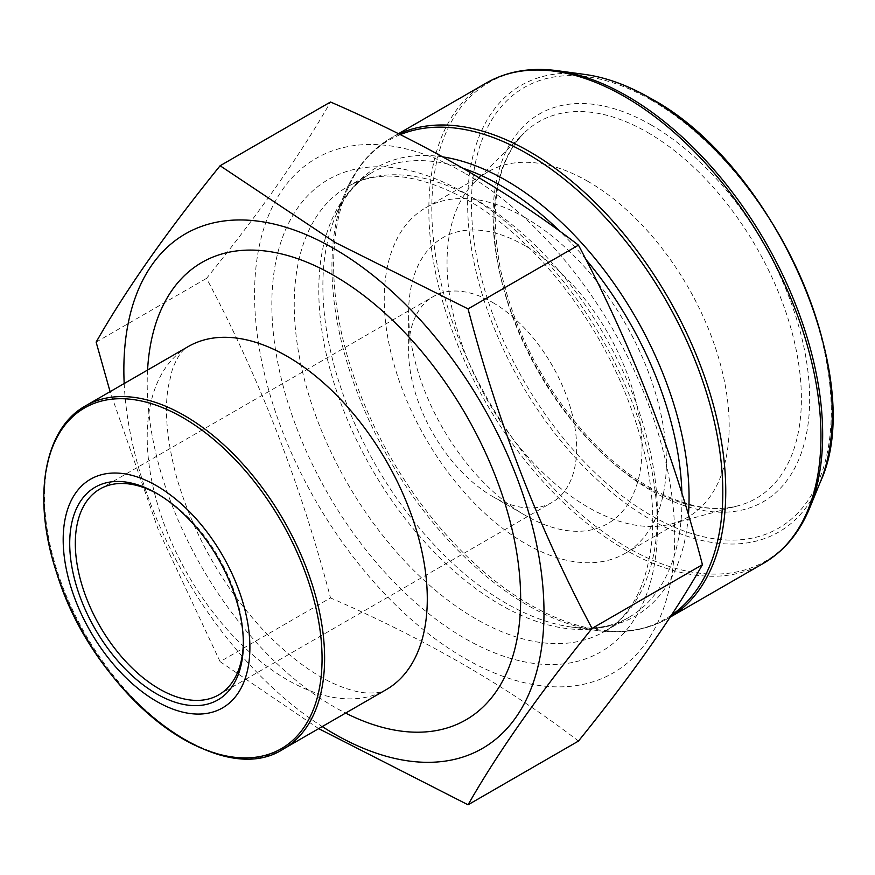 <?xml version="1.0" encoding="UTF-8"?>
<svg xmlns="http://www.w3.org/2000/svg" width="875" height="875" viewBox="0 0 875 875"><rect width="100%" height="100%" fill="white"/><g stroke="black" fill="none" stroke-linecap="round" stroke-linejoin="round"><path stroke-width="0.66" stroke-dasharray="4.38 3.28" d="M318.675 728.634L220.106 661.653L330.509 597.909C300.902 484.63 259.569 378.12 206.533 278.381C259.569 212.822 300.902 154.033 330.509 102.003M220.106 661.653L158.561 530.436L110.097 391.672M96.13 342.125L206.533 278.381M578.462 741.07C507.762 686.722 425.108 639.002 330.509 597.909M525.317 245.875A165.047 95.288 -120 0 0 408.614 313.261A165.047 95.288 -120 0 0 525.317 515.397A165.047 95.288 -120 0 0 642.02 448.011A165.047 95.288 -120 0 0 525.317 245.875M492.647 302.477A118.836 68.611 60 0 1 570.27 407.192A118.836 68.611 60 0 1 552.059 502.414A118.836 68.611 60 0 1 492.647 496.53A118.836 68.611 60 0 1 408.614 350.984A118.836 68.611 60 0 1 433.223 296.592A118.836 68.611 60 0 1 492.647 302.477M464.636 173.108A297.073 171.522 -120 0 0 261.723 361.309A297.073 171.522 -120 0 0 569.669 686.383A297.073 171.522 -120 0 0 667.538 470.039A297.073 171.522 -120 0 0 464.636 173.108M588.109 181.486A199.5 115.183 -120 0 0 488.359 171.609A199.5 115.183 -120 0 0 474.502 182.23A199.5 115.183 -120 0 0 488.359 401.975A199.5 115.183 -120 0 0 671.737 523.852A199.5 115.183 -120 0 0 687.859 517.158A199.5 115.183 -120 0 0 718.441 357.295A199.5 115.183 -120 0 0 588.109 181.486M525.317 217.744A199.5 115.183 -120 0 0 425.567 207.856A199.5 115.183 -120 0 0 425.567 438.233A199.5 115.183 -120 0 0 625.067 553.416A199.5 115.183 -120 0 0 655.648 393.542A199.5 115.183 -120 0 0 525.317 217.744M243.348 642.042A118.836 68.611 -120 0 0 243.359 640.445A118.836 68.611 -120 0 0 159.338 494.911A118.836 68.611 -120 0 0 157.948 494.123M159.338 494.911L156.537 493.292L159.338 494.911M124.184 383.534A297.073 171.522 -120 0 0 322.241 726.578M463.181 168.328A256.812 148.269 -120 0 0 371.973 172.638A256.812 148.269 -120 0 0 371.973 469.175A256.812 148.269 -120 0 0 628.775 617.444A256.812 148.269 -120 0 0 681.888 493.456M585.791 259.306A256.812 148.269 -120 0 0 560.241 231.634M475.836 199.522A256.812 148.269 -120 0 0 347.43 186.802A256.812 148.269 -120 0 0 347.43 483.339A256.812 148.269 -120 0 0 604.242 631.608A256.812 148.269 -120 0 0 643.606 425.819A256.812 148.269 -120 0 0 475.836 199.522M464.636 193.047A272.65 157.412 -120 0 0 297.675 430.588A272.65 157.412 -120 0 0 631.597 623.383A272.65 157.412 -120 0 0 464.636 193.047M442.881 156.909A258.934 149.494 -120 0 0 334.939 217.613A258.934 149.494 -120 0 0 376.512 466.55A258.934 149.494 -120 0 0 571.309 627.025A258.934 149.494 -120 0 0 688.417 514.959M400.269 134.652A276.391 159.578 -120 0 0 344.794 193.528A276.391 159.578 -120 0 0 527.363 605.128A276.391 159.578 -120 0 0 597.1 630.536A276.391 159.578 -120 0 0 671.464 615.103M398.431 133.733L391.059 137.987C370.464 150.052 355.042 168.569 344.794 193.528L334.939 217.613C343.689 196.722 356.037 181.727 371.973 172.638L347.43 186.802C378.383 168.919 418.545 173.414 467.917 200.309C531.519 236.239 595.514 315.328 627.583 398.869C647.128 449.706 655.288 496.311 652.072 538.683C647.314 585.134 631.378 616.109 604.242 631.608L628.775 617.444C612.938 626.697 593.775 629.891 571.309 627.025L597.1 630.536C623.842 634.134 647.588 630.033 668.336 618.231L670.075 617.225A277.277 160.081 60 0 1 668.336 618.231A277.277 160.081 60 0 1 391.059 458.15A277.277 160.081 60 0 1 391.059 137.987A277.277 160.081 60 0 1 398.88 133.952M486.27 83.016A277.277 160.081 -120 0 0 486.259 403.189A277.277 160.081 -120 0 0 763.536 563.27M809.802 507.73A276.391 159.578 60 0 1 627.233 547.466A276.391 159.578 60 0 1 435.039 251.77A276.391 159.578 60 0 1 557.495 70.722M584.905 74.452A257.83 148.859 -120 0 0 470.662 243.359A257.83 148.859 -120 0 0 649.961 519.203A257.83 148.859 -120 0 0 820.269 482.125M651.361 125.081A223.869 129.248 -120 0 0 514.27 320.108A223.869 129.248 -120 0 0 788.452 478.406A223.869 129.248 -120 0 0 651.361 125.081M651.361 100.144A254.406 146.88 60 0 1 807.155 501.67A254.406 146.88 60 0 1 495.567 321.781A254.406 146.88 60 0 1 651.361 100.144M647.664 132.486A217.405 125.519 60 0 1 793.723 338.953A217.405 125.519 60 0 1 738.795 505.575A217.405 125.519 60 0 1 538.956 372.761A217.405 125.519 60 0 1 523.852 133.295A217.405 125.519 60 0 1 647.664 132.486M147.569 370.037A264.064 152.458 -120 0 0 345.614 713.081M188.223 346.566A198.056 114.341 -120 0 0 188.223 575.258A198.056 114.341 -120 0 0 386.269 689.609C383.141 692.267 376.141 693.35 365.258 692.847C358.553 692.3 350.405 690.2 340.823 686.558C317.45 677.6 292.458 659.706 265.858 632.866C223.803 588.23 194.108 536.561 176.772 477.892C167.059 441.656 164.216 411.327 168.23 386.892L172.178 370.147C176.805 357.448 182.153 349.584 188.223 346.566M283.587 748.891A198.056 114.341 60 0 1 85.542 634.539A198.056 114.341 60 0 1 85.542 405.847M492.647 496.53L525.317 515.397M408.614 350.984L408.614 313.261M671.737 523.852L738.795 505.575C697.364 517.923 635.173 490.109 585.2 433.738C542.27 384.825 514.041 330.083 500.511 269.511C488.808 207.211 496.584 161.798 523.852 133.295L474.502 182.23M625.067 553.416L687.859 517.158M425.567 207.856L488.359 171.609M218.75 694.848L552.059 502.414M99.925 489.027L433.223 296.592M243.359 640.445L243.359 643.683"/><path stroke-width="1.31" d="M110.097 391.672L96.13 342.125C125.727 290.095 167.059 231.306 220.106 165.747L330.509 102.003C425.108 143.095 507.762 190.816 578.462 245.153C631.498 344.903 672.831 451.413 702.439 564.692C672.831 616.711 631.498 675.511 578.462 741.07L468.059 804.803L318.675 728.634M220.106 165.747L335.18 242.463L468.059 308.897L578.462 245.153M468.059 308.897C497.656 422.177 538.989 528.686 592.036 628.425L702.439 564.692M592.036 628.425C538.989 693.984 497.656 752.784 468.059 804.803M157.948 494.123A118.836 68.611 -120 0 0 99.925 489.027A118.836 68.611 -120 0 0 99.925 626.237A118.836 68.611 -120 0 0 218.75 694.848A118.836 68.611 -120 0 0 243.348 642.042M322.241 726.578A297.073 171.522 -120 0 0 543.911 619.117A297.073 171.522 -120 0 0 333.922 248.577A297.073 171.522 -120 0 0 124.184 383.534M156.537 485.745A132.037 76.234 60 0 1 237.387 694.137A132.037 76.234 60 0 1 75.688 600.775A132.037 76.234 60 0 1 156.537 485.745M156.537 493.292L156.537 493.292A122.795 70.897 60 0 1 243.359 643.683A122.795 70.897 60 0 1 156.537 693.809A122.795 70.897 60 0 1 69.716 543.419A122.795 70.897 60 0 1 156.537 493.292M560.241 231.634A256.812 148.269 -120 0 0 500.38 185.358A256.812 148.269 -120 0 0 463.181 168.328M681.888 493.456A256.812 148.269 -120 0 0 585.791 259.306M688.417 514.959A258.934 149.494 -120 0 0 505.98 180.381A258.934 149.494 -120 0 0 442.881 156.909M671.464 615.103A276.391 159.578 -120 0 0 706.245 391.836A276.391 159.578 -120 0 0 527.363 153.781A276.391 159.578 -120 0 0 400.269 134.652M398.88 133.952A277.277 160.081 60 0 1 529.692 151.714A277.277 160.081 60 0 1 710.347 394.428A277.277 160.081 60 0 1 670.097 617.192L763.536 563.27A277.277 160.081 -120 0 0 806.039 341.086A277.277 160.081 -120 0 0 624.903 96.753A277.277 160.081 -120 0 0 486.27 83.016C507.008 71.225 530.753 67.123 557.495 70.722A276.391 159.578 60 0 1 627.233 96.13A276.391 159.578 60 0 1 809.802 507.73C799.553 532.689 784.131 551.195 763.536 563.27M809.802 507.73L820.269 482.125A257.83 148.859 -120 0 0 649.961 98.153A257.83 148.859 -120 0 0 584.905 74.452L557.495 70.722M345.614 713.081A264.064 152.458 -120 0 0 520.559 592.134A264.064 152.458 -120 0 0 333.922 275.527A264.064 152.458 -120 0 0 147.569 370.037M287.241 356.377A198.056 114.341 -120 0 0 188.223 346.566L85.542 405.847A198.056 114.341 60 0 1 184.57 415.658A198.056 114.341 60 0 1 313.95 590.188A198.056 114.341 60 0 1 283.587 748.891L386.269 689.609A198.056 114.341 -120 0 0 416.631 530.906A198.056 114.341 -120 0 0 287.241 356.377M182.952 738.938A196.733 113.586 -120 0 0 322.066 658.612A196.733 113.586 -120 0 0 182.952 417.67A196.733 113.586 -120 0 0 43.837 497.984A196.733 113.586 -120 0 0 182.952 738.938M398.431 133.733L486.27 83.016M584.905 74.452C606.156 77.405 628.031 85.367 650.541 98.328C773.413 163.866 868.864 378.503 820.269 482.125M283.587 748.891C218.498 792.094 92.662 693.142 56.656 572.786C31.916 498.87 43.542 428.947 85.542 405.847"/></g></svg>

